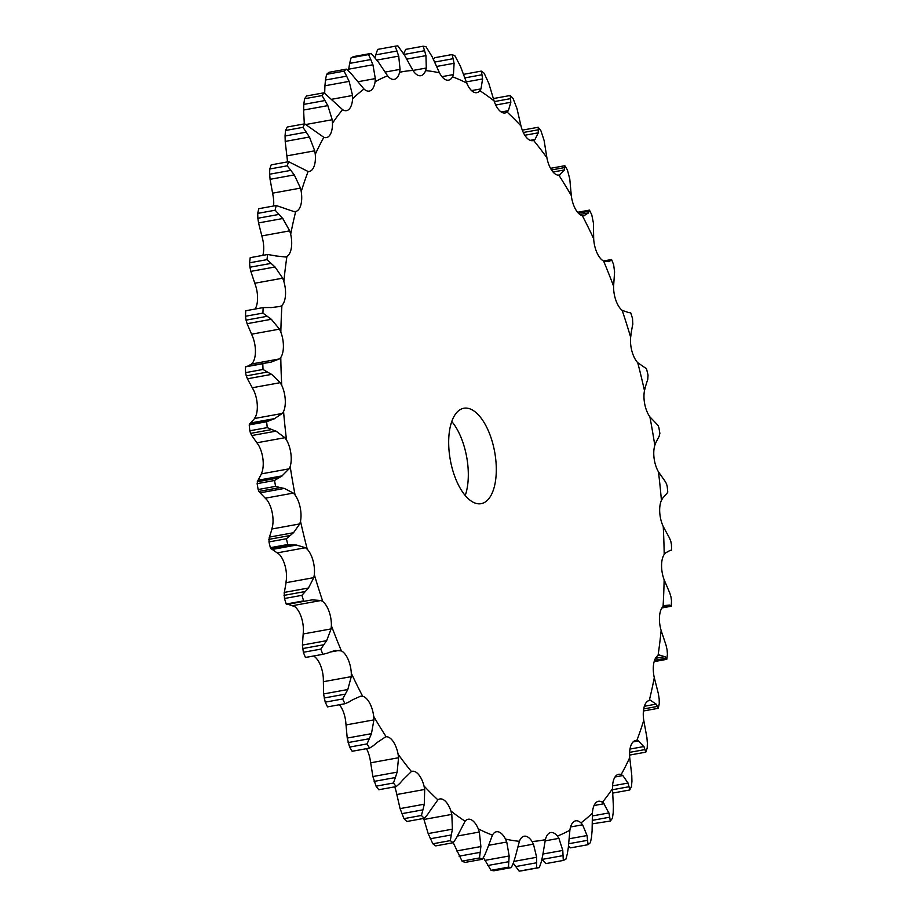 <?xml version="1.0" encoding="UTF-8"?>
<svg xmlns="http://www.w3.org/2000/svg" width="917" height="917" viewBox="0 0 917 917"><rect width="100%" height="100%" fill="white"/><g stroke="black" fill="none" stroke-linecap="round" stroke-linejoin="round"><path stroke-width="1.38" d="M613.221 812.611L612.418 818.262A416.994 193.842 -100.3 0 1 610.344 821.047L592.313 823.833M613.393 806.41L613.175 813.184M612.487 788.723A390.573 181.555 -100.3 0 1 602.389 802.26A19.566 9.101 -100.3 0 0 598.469 801.275A19.566 9.101 -100.3 0 0 595.706 802.891A19.566 9.101 -100.3 0 0 592.416 813.07A390.573 181.555 -100.3 0 1 580.977 822.893A19.566 9.101 -100.3 0 0 575.704 820.818A19.566 9.101 -100.3 0 0 574.042 821.494A19.566 9.101 -100.3 0 0 569.893 830.16A390.573 181.555 -100.3 0 1 557.364 836.052A19.566 9.101 -100.3 0 0 550.762 832.544A19.566 9.101 -100.3 0 0 550.303 832.659A19.566 9.101 -100.3 0 0 545.386 839.628A390.573 181.555 -100.3 0 1 532.032 841.474A19.566 9.101 -100.3 0 0 524.994 836.155A19.566 9.101 -100.3 0 0 524.157 836.212A19.566 9.101 -100.3 0 0 519.4 841.29A390.573 181.555 -100.3 0 1 505.473 839.044A19.566 9.101 -100.3 0 0 498.607 831.902A19.566 9.101 -100.3 0 0 496.429 831.753A19.566 9.101 -100.3 0 0 492.452 835.1A390.573 181.555 -100.3 0 1 478.25 828.819A19.566 9.101 -100.3 0 0 471.693 820.004A19.566 9.101 -100.3 0 0 468.151 819.248A19.566 9.101 -100.3 0 0 465.102 821.196A390.573 181.555 -100.3 0 1 450.912 811.006A19.566 9.101 -100.3 0 0 444.791 800.69A19.566 9.101 -100.3 0 0 439.885 798.959A19.566 9.101 -100.3 0 0 437.902 799.853A390.573 181.555 -100.3 0 1 424.009 785.961A19.566 9.101 -100.3 0 0 418.45 774.361A19.566 9.101 -100.3 0 0 412.203 771.289A19.566 9.101 -100.3 0 0 411.412 771.518A390.573 181.555 -100.3 0 1 398.093 754.198A19.566 9.101 -100.3 0 0 393.21 741.544A19.566 9.101 -100.3 0 0 386.16 736.752A390.573 181.555 -100.3 0 1 373.689 716.372A19.566 9.101 -100.3 0 0 369.597 702.926A19.566 9.101 -100.3 0 0 362.662 696.267A390.573 181.555 -100.3 0 1 351.303 673.238A19.566 9.101 -100.3 0 0 348.07 659.277A19.566 9.101 -100.3 0 0 341.399 650.898A390.573 181.555 -100.3 0 1 331.381 625.681A19.566 9.101 -100.3 0 0 329.065 611.479A19.566 9.101 -100.3 0 0 322.818 601.552A390.573 181.555 -100.3 0 1 314.336 574.672A19.566 9.101 -100.3 0 0 312.995 560.528A19.566 9.101 -100.3 0 0 307.275 549.249A390.573 181.555 -100.3 0 1 300.501 521.246A19.566 9.101 -100.3 0 0 300.168 507.433A19.566 9.101 -100.3 0 0 295.091 495.042A390.573 181.555 -100.3 0 1 290.173 466.489A19.566 9.101 -100.3 0 0 290.849 453.307A19.566 9.101 -100.3 0 0 286.528 440.045A390.573 181.555 -100.3 0 1 283.559 411.515A19.566 9.101 -100.3 0 0 285.221 399.227A19.566 9.101 -100.3 0 0 281.737 385.369A390.573 181.555 -100.3 0 1 280.785 357.447A19.566 9.101 -100.3 0 0 283.41 346.294A19.566 9.101 -100.3 0 0 280.843 332.137A390.573 181.555 -100.3 0 1 281.92 305.384A19.566 9.101 -100.3 0 0 285.451 295.606A19.566 9.101 -100.3 0 0 283.846 281.416A390.573 181.555 -100.3 0 1 286.929 256.393A19.566 9.101 -100.3 0 0 291.297 248.175A19.566 9.101 -100.3 0 0 290.689 234.248A390.573 181.555 -100.3 0 1 295.721 211.46A19.566 9.101 -100.3 0 0 300.833 204.984A19.566 9.101 -100.3 0 0 301.235 191.596A390.573 181.555 -100.3 0 1 308.101 171.502A19.566 9.101 -100.3 0 0 309.304 171.456A19.566 9.101 -100.3 0 0 313.866 166.894A19.566 9.101 -100.3 0 0 315.265 154.331A390.573 181.555 -100.3 0 1 323.839 137.332A19.566 9.101 -100.3 0 0 326.383 137.607A19.566 9.101 -100.3 0 0 330.12 134.684A19.566 9.101 -100.3 0 0 332.493 123.199A390.573 181.555 -100.3 0 1 342.603 109.662A19.566 9.101 -100.3 0 0 346.511 110.648A19.566 9.101 -100.3 0 0 349.285 109.02A19.566 9.101 -100.3 0 0 352.575 98.841A390.573 181.555 -100.3 0 1 364.003 89.029A19.566 9.101 -100.3 0 0 369.287 91.092A19.566 9.101 -100.3 0 0 370.949 90.416A19.566 9.101 -100.3 0 0 375.099 81.762A390.573 181.555 -100.3 0 1 387.616 75.87A19.566 9.101 -100.3 0 0 394.218 79.366A19.566 9.101 -100.3 0 0 394.677 79.263A19.566 9.101 -100.3 0 0 399.594 72.294A390.573 181.555 -100.3 0 1 412.959 70.449A19.566 9.101 -100.3 0 0 419.997 75.767A19.566 9.101 -100.3 0 0 420.823 75.698A19.566 9.101 -100.3 0 0 425.591 70.632A390.573 181.555 -100.3 0 1 439.507 72.867A19.566 9.101 -100.3 0 0 446.384 80.02A19.566 9.101 -100.3 0 0 448.551 80.157A19.566 9.101 -100.3 0 0 452.528 76.822A390.573 181.555 -100.3 0 1 466.73 83.092A19.566 9.101 -100.3 0 0 473.298 91.918A19.566 9.101 -100.3 0 0 476.84 92.663A19.566 9.101 -100.3 0 0 479.878 90.726A390.573 181.555 -100.3 0 1 494.08 100.916A19.566 9.101 -100.3 0 0 500.201 111.232A19.566 9.101 -100.3 0 0 505.107 112.963A19.566 9.101 -100.3 0 0 507.078 112.057A390.573 181.555 -100.3 0 1 520.971 125.95A19.566 9.101 -100.3 0 0 526.53 137.561A19.566 9.101 -100.3 0 0 532.777 140.633A19.566 9.101 -100.3 0 0 533.579 140.404A390.573 181.555 -100.3 0 1 546.887 157.713A19.566 9.101 -100.3 0 0 551.77 170.367A19.566 9.101 -100.3 0 0 558.831 175.17A390.573 181.555 -100.3 0 1 571.291 195.55A19.566 9.101 -100.3 0 0 575.395 208.996A19.566 9.101 -100.3 0 0 582.318 215.644A390.573 181.555 -100.3 0 1 593.677 238.684A19.566 9.101 -100.3 0 0 596.921 252.645A19.566 9.101 -100.3 0 0 603.581 261.013A390.573 181.555 -100.3 0 1 613.599 286.23A19.566 9.101 -100.3 0 0 615.915 300.432A19.566 9.101 -100.3 0 0 622.173 310.359A390.573 181.555 -100.3 0 1 630.655 337.25A19.566 9.101 -100.3 0 0 631.985 351.394A19.566 9.101 -100.3 0 0 637.716 362.662A390.573 181.555 -100.3 0 1 644.479 390.676A19.566 9.101 -100.3 0 0 644.811 404.477A19.566 9.101 -100.3 0 0 649.889 416.868A390.573 181.555 -100.3 0 1 654.807 445.433A19.566 9.101 -100.3 0 0 654.142 458.615A19.566 9.101 -100.3 0 0 658.463 471.865A390.573 181.555 -100.3 0 1 661.421 500.407A19.566 9.101 -100.3 0 0 659.759 512.695A19.566 9.101 -100.3 0 0 663.243 526.541A390.573 181.555 -100.3 0 1 664.195 554.464A19.566 9.101 -100.3 0 0 661.57 565.617A19.566 9.101 -100.3 0 0 664.137 579.785A390.573 181.555 -100.3 0 1 663.06 606.527A19.566 9.101 -100.3 0 0 659.529 616.316A19.566 9.101 -100.3 0 0 661.134 630.506A390.573 181.555 -100.3 0 1 658.051 655.529A19.566 9.101 -100.3 0 0 653.683 663.736A19.566 9.101 -100.3 0 0 654.291 677.663A390.573 181.555 -100.3 0 1 649.27 700.462A19.566 9.101 -100.3 0 0 644.147 706.938A19.566 9.101 -100.3 0 0 643.757 720.315A390.573 181.555 -100.3 0 1 636.879 740.42A19.566 9.101 -100.3 0 0 635.687 740.466A19.566 9.101 -100.3 0 0 631.114 745.028A19.566 9.101 -100.3 0 0 629.727 757.591A390.573 181.555 -100.3 0 1 621.141 774.578A19.566 9.101 -100.3 0 0 618.597 774.303A19.566 9.101 -100.3 0 0 614.86 777.226A19.566 9.101 -100.3 0 0 612.487 788.723L613.404 806.96M602.389 802.26L604.074 803.716L594.033 805.539M603.443 802.822L609.289 813.872M592.325 815.947L608.945 812.921L610.344 821.047M315.265 154.331L314.737 150.812L309.43 137.023L285.198 141.424L287.273 159.409A19.566 9.101 -100.3 0 1 287.422 161.908M301.235 191.596L300.478 188.111L294.3 174.906L270.068 179.308L273.243 196.685A19.566 9.101 -100.3 0 1 273.587 206.004M290.689 234.248L289.703 230.855L282.768 218.521L258.537 222.923L262.709 239.337A19.566 9.101 -100.3 0 1 263.317 253.264A19.566 9.101 -100.3 0 1 262.858 255.373M283.846 281.416L282.665 278.183L275.054 266.973L250.822 271.375L255.866 286.494A19.566 9.101 -100.3 0 1 257.471 300.684A19.566 9.101 -100.3 0 1 255.086 309.052M280.843 332.137L279.479 329.134L271.317 319.288L247.086 323.69L252.863 337.215A19.566 9.101 -100.3 0 1 255.43 351.383A19.566 9.101 -100.3 0 1 252.805 362.536L251.545 364.003L279.41 358.937L280.785 357.447M281.737 385.369L280.224 382.676L271.65 374.377L247.418 378.79L253.757 390.459A19.566 9.101 -100.3 0 1 257.241 404.305A19.566 9.101 -100.3 0 1 255.579 416.593L254.49 418.507L282.367 413.441L283.559 411.515M286.528 440.045L284.889 437.696L276.028 431.15L251.797 435.552L258.537 445.135A19.566 9.101 -100.3 0 1 262.858 458.385A19.566 9.101 -100.3 0 1 262.193 471.567L261.311 473.883L289.187 468.816L290.173 466.489M295.091 495.042L293.36 493.094L284.362 488.429L260.13 492.83L267.111 500.132A19.566 9.101 -100.3 0 1 272.189 512.523A19.566 9.101 -100.3 0 1 272.521 526.324L271.856 528.994L299.733 523.928L293.509 532.72L286.391 538.749A416.994 193.842 -100.3 0 0 287.778 544.503L292.305 544.973L271.1 548.825L270.355 547.678A416.994 193.842 -100.3 0 1 268.968 541.913L269.277 537.121L293.509 532.72M307.275 549.249L305.487 547.736L296.489 545.053L272.257 549.455L279.284 554.338A19.566 9.101 -100.3 0 1 285.015 565.606A19.566 9.101 -100.3 0 1 286.345 579.75L285.921 582.719L313.797 577.653L308.433 588.026L301.899 595.339A416.994 193.842 -100.3 0 0 303.642 600.876L286.219 604.039A416.994 193.842 -100.3 0 1 284.476 598.503L284.201 592.428L308.433 588.026M322.818 601.552L321.007 600.509L312.17 599.867L287.927 604.269L294.827 606.641A19.566 9.101 -100.3 0 1 301.085 616.568A19.566 9.101 -100.3 0 1 303.401 630.77L302.415 645.064L303.355 652.285L320.778 649.121L323.781 644.743L302.576 648.594M313.499 656.022A19.566 9.101 -100.3 0 1 320.079 664.355A19.566 9.101 -100.3 0 1 323.323 678.316L323.575 693.94L325.214 702.147L342.637 698.983L345.285 694.146L324.079 698.009M339.428 704.726A19.566 9.101 -100.3 0 1 341.605 708.004A19.566 9.101 -100.3 0 1 345.709 721.45L347.222 738.07L349.606 747.08L367.041 743.916L369.31 738.724L348.105 742.575M366.479 748.685A19.566 9.101 -100.3 0 1 370.113 759.287L372.898 776.55L376.05 786.178L393.473 783.015L395.365 777.547L374.159 781.399M394.688 786.855A19.566 9.101 -100.3 0 1 396.029 791.05L400.064 808.599L403.984 818.64L421.407 815.465L422.932 809.837L401.715 813.688M451.772 421.488A48.486 22.535 -100.3 0 1 460.174 435.437A48.486 22.535 -100.3 0 1 465.228 495.512M609.816 817.173L592.336 820.348M488.165 430.36A48.486 22.535 -100.3 0 1 481.161 503.662A48.486 22.535 -100.3 0 1 450.316 459.99A48.486 22.535 -100.3 0 1 463.83 408.248A48.486 22.535 -100.3 0 1 488.165 430.36M621.141 774.578L622.849 775.564L628.03 783.061L612.556 785.869M592.416 813.07L592.084 831.215M580.977 822.893L582.616 824.796L587.052 835.536L588.049 844.695L570.626 847.858L568.494 846.093M629.727 757.591L631.802 775.576M582.616 824.796L570.569 826.974M636.879 740.42L638.553 740.913L633.097 741.899M569.893 830.16L568.299 847.824M557.364 836.052L558.912 838.356L562.786 850.426L563.29 860.444L545.867 863.608L541.924 859.378M643.757 720.315L646.932 737.692M558.912 838.356L545.111 840.866M647.906 700.989L649.374 700.439M545.386 839.628L542.52 856.478M541.236 862.14L539.322 867.608L521.899 870.772A416.994 193.842 -100.3 0 1 519.148 871.15L513.302 863.252M654.291 677.663L658.463 694.077M532.032 841.474L533.453 844.133L517.818 846.976M658.051 655.529L659.117 655.105M519.4 841.29L515.285 856.971M513.6 862.427L511.319 867.62L493.896 870.783A416.994 193.842 -100.3 0 1 491.031 870.325L483.431 857.636M661.134 630.506L666.178 645.625M505.473 839.044L506.757 842.012L488.566 845.314M663.06 606.527L664.481 605.529M492.452 835.1L487.133 849.314M485.07 854.449L482.411 859.263L464.988 862.427A416.994 193.842 -100.3 0 1 462.065 861.143L453.227 842.689M664.137 579.785L669.914 593.31M478.25 828.819L479.35 832.028L457.491 836.006M664.195 554.464L665.455 552.997M465.102 821.196L458.649 833.656M456.207 838.367L453.193 842.723L435.77 845.887A416.994 193.842 -100.3 0 1 432.847 843.789L428.17 833.576L423.654 818.434M663.243 526.541L669.582 538.21M450.912 811.006L451.817 814.399L423.941 819.454M661.421 500.407L662.51 498.493M437.902 799.853L430.417 810.319M427.609 814.514L424.262 818.331L406.839 821.494A416.994 193.842 -100.3 0 1 403.984 818.64M658.463 471.865L665.203 481.448M424.009 785.961L424.697 789.457L396.82 794.523M654.807 445.433L655.689 443.117M411.412 771.518L402.987 779.771M399.858 783.382L396.213 786.58L378.79 789.743A416.994 193.842 -100.3 0 1 376.05 786.178M649.889 416.868L656.87 424.17M398.093 754.198L398.551 757.74L370.674 762.806M644.479 390.676L645.144 388.006M376.944 742.632L385.679 736.809M373.517 745.59L369.597 748.112L352.174 751.275A416.994 193.842 -100.3 0 1 349.606 747.08M637.716 362.662L644.743 367.545M373.689 716.372L373.907 719.879L346.03 724.934M630.655 337.25L631.079 334.281M362.662 696.267L360.622 696.267M349.113 701.918L344.975 703.717L327.552 706.881A416.994 193.842 -100.3 0 1 325.214 702.147M622.173 310.359L629.073 312.731M351.303 673.238L351.268 676.643L323.392 681.698M613.599 286.23L614.585 271.936L613.645 264.715A416.994 193.842 -100.3 0 0 611.582 259.534L611.043 259.901L611.582 259.534M341.399 650.898L335.347 650.497L331.06 651.758M305.957 657.099L305.418 657.466A416.994 193.842 -100.3 0 1 303.355 652.285M603.581 261.013L608.315 261.654L610.172 260.841L605.656 261.654M331.381 625.681L331.094 628.913L303.218 633.968M593.677 238.684L593.425 223.06L591.786 214.853A416.994 193.842 -100.3 0 0 589.448 210.119L589.092 211.231L578.386 213.18M284.178 593.379L286.242 581.722M286.815 604.441L288.064 604.246M582.318 215.644L584.209 215.678M314.336 574.672L313.797 577.653M571.291 195.55L569.778 178.93L567.394 169.92A416.994 193.842 -100.3 0 0 564.826 165.725L564.689 167.559L551.495 169.954M269.174 537.912L272.257 528.158M271.008 548.756L272.395 549.512M553.031 172.006L564.287 169.954L559.29 175.113M300.501 521.246L299.733 523.928M546.887 157.713L544.102 140.45L540.95 130.822A416.994 193.842 -100.3 0 0 538.21 127.257L538.348 129.767L523.32 132.495M258.147 489.529A416.994 193.842 -100.3 0 1 257.127 483.649L257.964 480.256L282.195 475.854L274.55 480.485A416.994 193.842 -100.3 0 0 275.57 486.365L280.121 487.569L258.915 491.42L258.147 489.529L275.57 486.365M257.78 480.863L261.781 473.218M258.812 491.271L260.279 492.968M533.579 140.404L535.012 139.487L538.245 132.827L524.833 135.257M520.971 125.95L516.936 108.401L513.016 98.36A416.994 193.842 -100.3 0 0 510.161 95.506L510.597 98.635L494.309 101.592M249.825 430.784A416.994 193.842 -100.3 0 1 249.218 424.903L250.49 422.989L274.722 418.588L266.641 421.74A416.994 193.842 -100.3 0 0 267.248 427.609L271.776 429.534L250.57 433.386L249.825 430.784L267.248 427.609M250.238 423.413L255.029 418.037M250.479 433.168L251.934 435.758M507.078 112.057L508.373 110.67L510.826 102.28L495.742 105.019M494.08 100.916L488.83 83.424L484.153 73.211A416.994 193.842 -100.3 0 0 481.23 71.113L481.998 74.781L464.93 77.876M481.23 71.113L463.773 74.311M245.584 372.634L263.007 369.459L267.455 372.05L246.249 375.901L245.584 372.634A416.994 193.842 -100.3 0 1 245.389 366.88L245.928 366.491M246.684 366.708L252.141 363.728M246.157 375.615L247.556 379.065M479.878 90.726L481.001 88.88L482.583 78.942L466.26 81.911M466.73 83.092L460.345 66.047L454.935 55.857A416.994 193.842 -100.3 0 0 452.012 54.573L453.136 58.699L434.876 62.024M452.012 54.573L434.589 57.737L433.569 59.364M245.504 316.262L262.927 313.098L267.237 316.285L246.031 320.148L245.504 316.262A416.994 193.842 -100.3 0 1 245.722 310.76L263.145 307.585L271.799 307.504M245.951 319.781L247.223 324.033M452.528 76.822L453.445 74.564L454.098 63.284L436.801 66.425M281.92 305.384L280.396 306.404M439.507 72.867L432.079 56.613L425.969 46.675A416.994 193.842 -100.3 0 0 423.104 46.217L424.605 50.722L404.11 54.447M423.104 46.217L405.681 49.38L403.4 54.573M249.573 262.812L266.996 259.649L271.123 263.385L249.917 267.237L249.573 262.812A416.994 193.842 -100.3 0 1 250.215 257.666L267.638 254.502L276.407 255.958M249.848 266.813L250.937 271.787M425.591 70.632L426.29 68.018L425.947 55.628L406.953 59.078M286.929 256.393L285.554 256.875M426.29 68.018L412.948 70.437L404.592 55.318L397.852 45.85A416.994 193.842 -100.3 0 0 395.101 46.228L396.969 51.008L375.764 54.86L375.076 57.622M395.101 46.228L377.678 49.392L375.764 54.86M257.723 213.386L275.146 210.222L279.043 214.406L257.837 218.257L257.723 213.386A416.994 193.842 -100.3 0 1 258.766 208.698L276.189 205.534L284.981 208.491M257.792 217.787L258.628 223.381M399.594 72.294L400.064 69.371L398.712 56.12L377.002 60.063M293.979 211.483L295.606 211.483M387.616 75.87L378.446 62.173L371.133 53.392A416.994 193.842 -100.3 0 0 368.554 54.596L370.812 59.548L349.606 63.399L351.131 57.76A416.994 193.842 -100.3 0 1 353.71 56.556L371.133 53.392M375.099 81.762L375.317 78.587L372.932 64.775L348.701 69.176L348.506 70.907M349.721 62.814L348.632 69.749M269.781 168.992L287.216 165.817L290.838 170.367L269.621 174.219L269.781 168.992A416.994 193.842 -100.3 0 1 271.203 164.854L288.626 161.69L308.101 171.502M269.609 173.703L270.137 179.812M364.003 89.029L350.5 72.856L346.374 69.142A416.994 193.842 -100.3 0 0 344.024 71.159L346.649 76.168L325.443 80.02L326.601 74.323A416.994 193.842 -100.3 0 1 328.951 72.305L346.374 69.142M352.575 98.841L352.552 95.483L349.148 81.384L324.916 85.785L324.687 93.167M325.524 79.435L324.893 86.358M285.508 130.512L302.931 127.337L306.255 132.151L285.049 136.003L285.508 130.512A416.994 193.842 -100.3 0 1 287.273 127.016L304.696 123.841L323.839 137.332M285.061 135.452L285.233 141.963M342.603 109.662L324.079 92.789A416.994 193.842 -100.3 0 0 322.005 95.574L324.985 100.538L303.779 104.389L304.582 98.738A416.994 193.842 -100.3 0 1 306.656 95.953L324.079 92.789M332.493 123.199L332.218 119.726L327.839 105.627L303.596 110.04L304.341 124.792M303.825 103.816L303.607 110.59M627.904 782.694L629.142 787.095M612.522 789.732L629.062 786.729L629.727 789.984A416.994 193.842 -100.3 0 0 631.492 786.488L631.951 780.997M631.767 775.037L631.939 781.548M591.557 836.98L590.399 842.677A416.994 193.842 -100.3 0 1 588.049 844.695M592.107 830.642L591.476 837.565M637.877 740.374L644.284 747.126M629.99 749.063L643.906 746.541L645.797 752.146A416.994 193.842 -100.3 0 0 647.219 748.008L647.379 742.781M646.863 737.188L647.391 743.297M567.394 853.601L565.869 859.24A416.994 193.842 -100.3 0 1 563.29 860.444M568.368 847.251L567.279 854.186M650.21 700.107L656.641 704.508M644.342 706.273L656.251 704.107L658.234 708.302A416.994 193.842 -100.3 0 0 659.277 703.614L659.163 698.743M658.372 693.619L659.208 699.212M533.453 844.133L536.64 857.28L536.583 867.986A416.994 193.842 -100.3 0 0 539.322 867.608M542.623 855.916L541.076 862.714M658.922 654.876L665.192 656.824M655.437 658.349L664.825 656.641L666.785 659.334A416.994 193.842 -100.3 0 0 667.427 654.188L667.083 649.763M666.063 645.213L667.152 650.187M506.757 842.012L509.153 855.985L508.454 867.15A416.994 193.842 -100.3 0 0 511.319 867.62M515.423 856.432L513.405 862.977M663.839 605.598L669.788 605.071M663.472 606.171L669.433 605.082L671.278 606.24A416.994 193.842 -100.3 0 0 671.496 600.738L670.969 596.852M669.777 592.967L671.049 597.219M479.35 832.028L480.886 846.551L479.488 857.968A416.994 193.842 -100.3 0 0 482.411 859.263M487.317 848.81L484.829 854.965M664.859 553.272L670.316 550.292M670.006 550.509L671.611 550.12L670.006 550.509M670.751 541.099L671.416 544.366A416.994 193.842 -100.3 0 1 671.611 550.12M669.444 537.935L670.843 541.385M451.817 814.399L452.402 829.174L450.281 840.625A416.994 193.842 -100.3 0 0 453.193 842.723M458.867 833.186L455.932 838.837M661.971 498.963L666.762 493.587M666.51 494.011L667.782 492.097A416.994 193.842 -100.3 0 0 667.175 486.216L666.43 483.614M665.066 481.242L666.521 483.832M424.697 789.457L424.296 804.198L422.932 809.837M424.262 818.331A416.994 193.842 -100.3 0 1 421.407 815.465M430.669 809.906L427.299 814.938M655.219 443.782L659.22 436.137M659.036 436.744L659.873 433.351A416.994 193.842 -100.3 0 0 658.853 427.471L658.085 425.58M656.721 424.032L658.188 425.729M398.551 757.74L397.13 772.148L395.365 777.547M396.213 786.58A416.994 193.842 -100.3 0 1 393.473 783.015M403.274 779.416L399.514 783.748M644.743 388.842L647.826 379.088M647.723 379.879L648.032 375.087A416.994 193.842 -100.3 0 0 646.645 369.322L645.9 368.175M644.605 367.488L645.992 368.244M373.907 719.879L371.454 733.669L369.31 738.724M369.597 748.112A416.994 193.842 -100.3 0 1 367.041 743.916M377.265 742.346L373.139 745.888M630.758 335.278L632.822 323.621M632.799 324.572L632.524 318.497A416.994 193.842 -100.3 0 0 630.781 312.961L630.117 312.571M628.936 312.754L630.185 312.559M351.268 676.643L347.807 689.538L345.285 694.146M344.975 703.717A416.994 193.842 -100.3 0 1 342.637 698.983M353.148 699.453L348.724 702.147M360.324 696.324L352.804 699.682M610.057 260.932L611.112 259.809M331.094 628.913L326.658 640.662L323.781 644.743M327.163 653.248L322.841 654.302A416.994 193.842 -100.3 0 1 320.778 649.121M305.521 657.478L323.816 654.153L305.418 657.466M331.427 651.62L326.739 653.397M588.336 213.099L589.127 211.07M583.957 215.724L588.427 212.916L579.865 214.475M312.548 599.798L307.665 600.646M564.219 170.207L564.712 167.33M296.879 545.065L291.858 544.973M538.21 133.137L538.336 129.469M289.738 468.14L281.347 476.588M284.763 488.52L279.674 487.489M510.815 102.647L510.551 98.268M282.986 412.959L273.805 419.126M276.43 431.311L271.329 429.374M482.617 79.366L481.918 74.369M280.086 358.65L270.263 362.433M271.226 362.089L245.779 366.502M266.801 362.685L262.812 363.717A416.994 193.842 -100.3 0 0 263.007 369.459M272.04 374.617L267.007 371.821M454.167 63.743L453.021 58.252M281.118 306.324L270.79 307.642M262.927 313.098A416.994 193.842 -100.3 0 1 263.145 307.585M271.707 319.586L266.801 315.998M426.061 56.12L424.445 50.24M286.035 257.047L275.375 255.889M266.996 259.649A416.994 193.842 -100.3 0 1 267.638 254.502M275.421 267.34L270.698 263.03M398.861 56.636L396.774 50.504M294.747 211.816L283.926 208.216M275.146 210.222A416.994 193.842 -100.3 0 1 276.189 205.534M283.112 218.934L278.642 214.005M373.116 65.29L370.571 59.032M287.216 165.817A416.994 193.842 -100.3 0 1 288.626 161.69M294.621 175.365L290.46 169.92M349.377 81.911L346.374 75.653M302.931 127.337A416.994 193.842 -100.3 0 1 304.696 123.841M309.717 137.516L305.911 131.67M328.091 106.143L324.675 100.033M612.728 793.079L629.727 789.984M587.052 835.536L569.159 838.78M587.705 840.293L568.735 843.732M645.052 749.556L629.624 752.364M629.578 755.092L645.797 752.146M562.786 850.426L542.967 854.025M563.176 855.584L541.97 859.435M657.466 706.422L643.7 708.921M643.413 710.996L658.234 708.302M536.64 857.28L513.956 861.407M536.732 862.759L515.526 866.611M519.148 871.15L536.583 867.986M666.04 658.2L654.566 660.286M654.142 661.627L666.785 659.334M509.153 855.985L484.921 860.387M508.912 861.671L487.706 865.522M491.031 870.325L508.454 867.15M670.614 605.873L662.315 607.375M661.914 607.948L671.278 606.24M480.886 846.551L456.655 850.953M480.279 852.329L459.073 856.18M462.065 861.143L479.488 857.968M452.402 829.174L428.17 833.576M451.428 834.928L430.222 838.78M432.847 843.789L450.281 840.625M424.296 804.198L400.064 808.599M397.13 772.148L372.898 776.55M371.454 733.669L347.222 738.07M347.807 689.538L323.575 693.94M326.658 640.662L302.415 645.064M577.572 212.274L589.448 210.119M284.476 598.503L301.899 595.339M286.219 604.039L303.642 600.876M305.235 591.511L284.029 595.362M550.521 168.315L564.826 165.725M268.968 541.913L286.391 538.749M270.355 547.678L287.778 544.503M290.024 535.528L268.819 539.379M522.312 130.145L538.21 127.257M257.127 483.649L274.55 480.485M278.459 477.94L257.253 481.792M493.346 98.566L510.161 95.506M249.218 424.903L266.641 421.74M270.779 419.917L249.573 423.769M245.389 366.88L262.812 363.717M351.131 57.76L368.554 54.596M326.601 74.323L344.024 71.159M304.582 98.738L322.005 95.574M622.849 775.564L615.009 776.986M339.611 650.336L330.441 651.998M321.007 600.509L293.131 605.575M305.487 547.736L277.61 552.802M560.379 174.734L558.098 175.158M293.36 493.094L265.483 498.16M535.012 139.487L530.232 140.347M284.889 437.696L257.012 442.762M508.373 110.67L501.186 111.977M280.224 382.676L252.347 387.742M481.001 88.88L471.556 90.6M279.479 329.134L251.602 334.201M453.445 74.564L441.937 76.661M282.665 278.183L254.788 283.25M289.703 230.855L261.838 235.921M400.064 69.371L385.14 72.076M300.478 188.111L272.601 193.166M375.317 78.587L358.26 81.682M314.737 150.812L286.861 155.879M352.552 95.483L331.885 99.242M332.218 119.726L306.003 124.483M611.043 259.901L603.948 261.196M603.501 260.978L611.479 259.522"/></g></svg>
